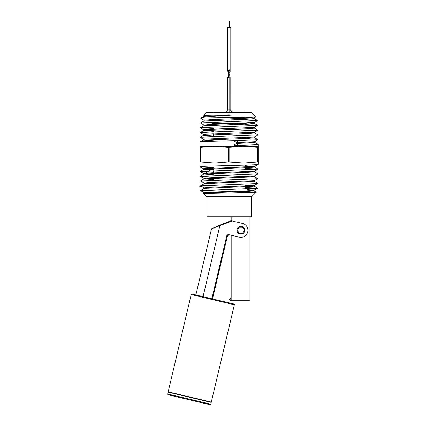 <?xml version="1.0" encoding="UTF-8"?>
<svg xmlns="http://www.w3.org/2000/svg" width="426" height="426" viewBox="0 0 426 426"><rect width="100%" height="100%" fill="white"/><g stroke="black" fill="none" stroke-linecap="round" stroke-linejoin="round"><path stroke-width="0.64" d="M249.94 216.775L249.94 300.745L231.803 300.745L231.803 298.056L230.791 298.056C229.097 298.951 229.097 299.851 230.791 300.745L230.791 298.056M213.33 182.994L213.33 182.413M213.33 172.871L213.33 170.794M213.33 136.506L213.33 134.685M213.33 131.74L213.33 129.919M244.902 126.091L244.902 124.179L243.475 124.179L244.902 124.179L246.244 123.407L242.378 123.407L246.244 123.407M245.323 123.295L211.983 123.295M255.935 116.788L251.697 112.656L206.53 112.656L203.82 115.302L229.113 114.775L232.255 115.004L229.113 115.217C215.726 116.106 201.791 116.99 201.178 117.88L200.763 118.279C199.293 117.794 257.959 117.299 255.935 116.788L254.146 117.901L245.722 117.219M232.255 115.004L204.129 116.25L201.178 117.88M203.825 115.324L208.836 115.004M229.113 140.836C213.575 141.235 199.613 141.634 200.002 142.028L199.895 146.246L258.337 146.246L258.289 144.425C257.56 144.733 250.845 145.053 238.139 145.367L234.337 145.468L234.023 144.899L234.183 140.702L229.113 140.836M213.33 140.83L203.511 140.101L203.527 139.361L205.007 139.062L254.636 136.98L254.652 137.715L248.145 138.312L203.516 140.101L200.002 142.039M213.33 167.525L199.991 166.768C198.154 165.97 260.062 165.176 258.3 164.383L258.337 163.036L243.725 163.036L257.666 161.976M244.902 165.709L254.556 166.438L258.3 164.377M199.991 166.763L199.895 163.036L243.725 163.036L228.442 161.976L228.442 147.353L214.502 146.246L199.895 147.353L199.895 146.246M203.527 193.697L206.53 196.626L251.697 196.626L256.228 192.206L229.113 192.951C215.013 193.202 202.898 193.447 203.527 193.697L203.532 193.67M206.945 196.626L206.945 216.775L251.281 216.775L251.281 196.626M243.054 232.537L243.922 231.041L242.612 233.304L239.124 233.304L237.378 230.28L237.82 229.518L237.378 230.28M238.682 228.016L237.82 229.518L239.124 227.255L241.734 227.255L240.003 227.255M241.734 227.255L242.612 227.255L243.581 228.687M243.922 231.041L244.359 230.28L243.922 231.041M231.803 216.775L231.803 220.881M230.109 234.976L231.803 235.381L231.803 298.056M250.77 123.039L254.285 123.407L247.895 124.003L203.884 125.792L203.894 125.058L200.524 122.917L257.645 120.531L254.162 118.636L254.146 117.901L210.497 119.69L204.017 120.286L200.763 118.279M254.162 118.636L247.799 119.232L204.006 121.021L204.017 120.286M213.33 133.247L200.279 132.454L257.895 130.143L254.407 128.173L247.985 128.774L203.761 130.558L213.33 131.288M203.527 139.361L200.156 137.225L258.018 134.909L254.53 132.944L248.06 133.54L203.639 135.33L213.33 136.059M258.289 144.414L254.775 142.486L237.383 143.471M237.074 142.63L254.764 141.746L258.14 139.68L254.652 137.715M200.156 137.225L203.639 135.33L203.655 134.595L205.124 134.296L254.519 132.209L257.895 130.143M200.279 132.454L203.761 130.558L203.777 129.823L205.231 129.525L254.397 127.438L257.762 125.303L244.902 124.589M203.894 125.058L210.407 124.461L254.269 122.672L244.902 121.953M234.023 144.899L237.064 143.477L237.484 141.815C237.58 141.203 236.478 140.836 234.183 140.702L258.14 139.68M213.33 128.471L200.401 127.688L257.773 125.372M257.645 120.531L244.902 119.818M234.337 145.468C236.659 145.202 237.719 144.797 237.506 144.26L237.074 143.498M237.069 142.646L233.991 141.081M258.337 146.246L258.337 147.353L243.725 146.246L228.442 147.353M200.566 147.353L200.566 161.976L214.502 163.036L228.442 161.976M199.895 163.036L199.895 147.353M258.337 147.353L258.337 163.036M200.566 161.976L199.895 161.976M258.337 161.976L257.661 161.976L257.661 147.353M254.551 166.939L254.556 166.438L205.14 168.52L203.729 168.818L203.734 169.324L247.969 167.535L254.551 166.939L258.129 169.127L244.902 168.408M205.545 169.074L213.33 169.463M213.33 174.814L203.862 174.096L247.884 172.306L252.969 172.008L254.428 171.71L254.434 171.204L205.241 173.291L203.857 173.59L213.33 174.229M213.33 177.072L200.284 176.284L258.002 173.968L254.317 175.975L210.369 177.764L205.364 178.063L203.979 178.361L205.774 178.611M204.097 183.132L204.107 183.633L252.751 181.545L254.184 181.247L254.189 180.746L210.444 182.536L204.097 183.132L200.406 181.055L257.874 178.739L254.306 176.481L247.794 177.078L203.985 178.861L200.406 181.055M204.714 183.26L205.273 183.324M244.902 184.799L254.066 185.512L210.529 187.302L204.224 187.898L200.529 185.821L257.751 183.51L254.184 181.247L252.4 180.997M247.623 189.687L253.944 190.284L245.68 190.88L210.625 192.073L204.342 192.669L200.657 190.662L257.629 188.281L244.902 187.493M258.002 173.968L254.428 171.71M213.33 172.306L200.161 171.518L258.129 169.127M203.537 193.67L204.352 193.175L212.483 192.573L247.543 191.38L253.939 190.789L256.228 192.206M257.629 188.281L253.944 190.284L253.939 190.784L252.171 190.534M204.224 187.898L204.23 188.398L252.639 186.316L254.061 186.018L244.902 185.385M213.33 179.58L203.985 178.861L203.979 178.361L200.295 176.353M213.33 170.043L203.734 169.324L200.161 171.518M243.901 231.11L243.587 231.861M237.836 229.449L238.155 228.698M243.922 229.518L244.359 230.28M233.863 303.972A0.671 0.671 0 0 1 234.364 304.782L211.307 402.075L168.169 391.856L191.221 294.558A0.671 0.671 0 0 1 192.03 294.062L233.863 303.972M168.163 394.785A0.671 0.671 0 0 1 167.663 393.981L210.806 404.199A0.671 0.671 0 0 1 209.997 404.7L168.163 394.785M168.302 391.888L168.227 392.213M211.174 402.043L211.094 402.373M241.766 226.488A3.898 3.898 0 0 1 244.662 231.18A3.898 3.898 0 0 1 239.971 234.071A3.898 3.898 0 0 1 237.08 229.38A3.898 3.898 0 0 1 241.766 226.488M210.806 404.199L211.232 402.405L168.089 392.181L167.663 393.981M195.859 294.968L211.541 228.767L195.859 294.968M211.871 298.764L226.904 235.312L228.187 234.524L239.242 237.144A7.056 7.056 0 0 0 247.735 231.904A7.056 7.056 0 0 0 242.495 223.416L232.197 220.977L211.541 228.767L219.571 225.269L219.816 225.892L203.048 296.672M226.904 235.312L227.495 235.738L212.526 298.919M227.495 235.738L229.113 234.742M232.197 220.977L231.057 220.705L219.571 225.269L231.057 220.705M219.571 225.269L211.541 228.767M229.784 71.174L230.796 71.174L230.796 27.472L229.284 27.376M228.948 27.376L227.436 27.472L228.948 27.536M229.843 71.174L230.647 71.174M229.284 21.3L228.948 21.3L228.948 27.685L229.284 27.685L229.284 21.3M227.436 27.626L227.436 71.174L228.442 71.174M229.843 27.711C227.047 27.685 226.802 27.626 229.113 27.536C231.014 27.573 231.259 27.631 229.843 27.711L230.796 27.626L230.796 71.174M213.33 112.656A0.671 0.671 0 0 1 214.001 111.985L244.226 111.985A0.671 0.671 0 0 1 244.902 112.656M214.001 111.985L225.423 111.985M229.113 110.105C231.281 110.014 231.281 109.924 229.113 109.839C227.212 109.892 226.967 109.977 228.384 110.089M230.248 76.914L230.791 77.117L230.796 109.972C230.253 110.984 232.814 112.315 232.809 111.985M229.79 76.866L229.113 77.282L228.437 76.605L228.437 74.907A0.676 0.394 180 0 1 229.113 74.518A0.676 0.394 180 0 1 229.79 74.907A0.676 0.394 180 0 1 229.113 75.301A0.676 0.394 180 0 1 228.437 74.907M230.791 77.463L230.791 109.972M229.113 111.985L229.113 77.282M228.485 76.861C227.143 77.021 227.106 77.186 228.384 77.362M228.442 71.845L228.442 74.119A0.671 0.389 0 0 0 229.113 74.507A0.671 0.389 0 0 0 229.784 74.119L229.784 71.845L229.113 72.516L228.442 71.845L228.442 70.114A0.671 0.389 180 0 1 229.113 69.726A0.671 0.389 180 0 1 229.784 70.114A0.671 0.389 180 0 1 229.113 70.508A0.671 0.389 180 0 1 228.442 70.114M229.784 147.353L229.784 161.976M234.364 304.782L191.221 294.558M231.803 300.745L230.791 300.745M254.53 132.944L254.519 132.209M257.65 120.601L254.269 122.672L254.279 123.407L257.762 125.303M204.145 115.515L204.129 116.25M254.407 128.173L254.391 127.438M254.769 142.486L254.759 141.746M254.636 136.98L258.018 134.909M203.649 134.595L200.273 132.523M203.777 129.823L200.396 127.752M200.401 127.688L203.884 125.792M200.524 122.917L204.001 121.021M200.023 166.8L203.729 168.818M254.434 171.209L258.119 169.202M200.284 176.284L211.53 169.394L203.862 174.096L203.857 173.595L200.172 171.587M254.189 180.746L257.874 178.739M257.634 188.207L254.061 186.018L254.066 185.512L257.751 183.51M204.23 188.404L200.651 190.592M200.502 185.858L199.538 186.902L204.107 183.633L200.529 185.821M254.317 175.975L254.306 176.481M204.342 192.669L204.347 193.17M227.436 77.117L227.436 109.972C228.016 110.978 225.354 112.32 225.418 111.985L225.519 111.985M229.79 76.605L229.79 74.907M229.784 71.845L229.784 70.114"/></g></svg>
